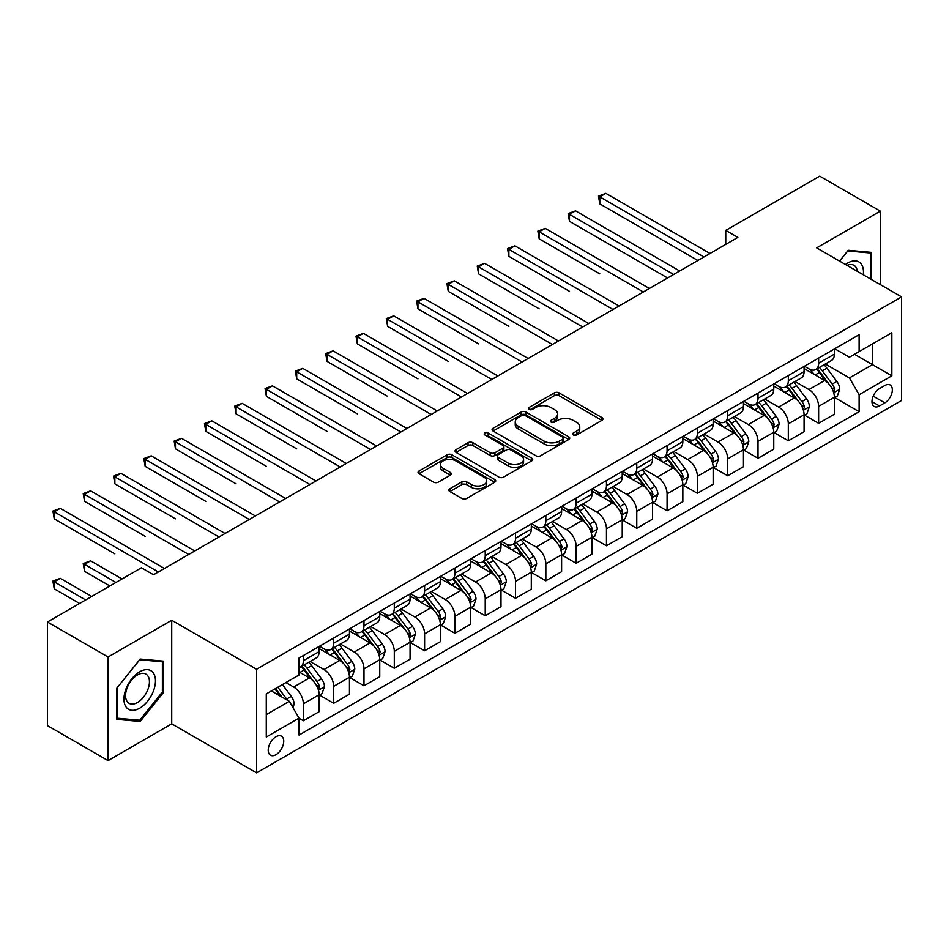 <?xml version="1.0" encoding="UTF-8"?>
<svg xmlns="http://www.w3.org/2000/svg" width="949" height="949" viewBox="0 0 949 949"><rect width="100%" height="100%" fill="white"/><g stroke="black" fill="none" stroke-linecap="round" stroke-linejoin="round"><path stroke-width="1.42" d="M573.315 434.962A2.361 1.364 0 0 0 576.648 434.962L601.939 420.36A3.369 1.945 0 0 0 602.923 418.983A3.369 1.945 0 0 0 601.939 417.607L559.091 392.874A3.369 1.945 0 0 0 554.335 392.874L529.044 407.477A2.361 1.364 0 0 0 528.356 408.438A2.361 1.364 0 0 0 529.044 409.399A2.361 1.364 0 0 0 532.377 409.399L535.651 407.512A10.771 6.216 0 0 1 550.883 407.512L554.453 409.577A10.771 6.216 0 0 1 557.609 413.966A10.771 6.216 0 0 1 554.453 418.367L551.179 420.253A2.361 1.364 0 0 0 550.491 421.214A2.361 1.364 0 0 0 551.179 422.175A2.361 1.364 0 0 0 554.513 422.175L557.787 420.288A10.771 6.216 0 0 1 573.018 420.288L576.589 422.352A10.771 6.216 0 0 1 579.744 426.753A10.771 6.216 0 0 1 576.589 431.143L573.315 433.029A2.361 1.364 0 0 0 572.627 434.001A2.361 1.364 0 0 0 573.315 434.962L573.315 433.029M275.981 754.657A10.973 6.335 120 0 0 283.146 744.989A10.973 6.335 120 0 0 281.462 736.187A10.973 6.335 120 0 0 275.981 736.732A10.973 6.335 120 0 0 268.804 746.4A10.973 6.335 120 0 0 270.489 755.202A10.973 6.335 120 0 0 275.981 754.657M449.85 488.782A3.369 1.945 0 0 0 448.865 490.159A3.369 1.945 0 0 0 449.85 491.535L461.866 498.474A3.369 1.945 0 0 0 466.635 498.474L494.714 482.258A3.369 1.945 0 0 0 495.698 480.882A3.369 1.945 0 0 0 494.714 479.518L451.878 454.785A3.369 1.945 0 0 0 447.109 454.785L419.031 470.989A3.369 1.945 0 0 0 418.046 472.365A3.369 1.945 0 0 0 419.031 473.741L433.551 482.128A3.369 1.945 0 0 0 438.308 482.128L450.324 475.188A3.369 1.945 0 0 0 451.309 473.812A3.369 1.945 0 0 0 450.324 472.436L443.124 468.284A9.004 5.196 0 0 1 440.49 464.607A9.004 5.196 0 0 1 446.054 459.802A9.004 5.196 0 0 1 455.864 460.929L484.061 477.217A9.004 5.196 0 0 1 486.707 480.882A9.004 5.196 0 0 1 481.143 485.686A9.004 5.196 0 0 1 471.333 484.559L466.635 481.843A3.369 1.945 0 0 0 461.866 481.843L449.85 488.782L449.85 491.535M171.722 620.266L108.067 657.005L47.45 622.01L47.45 725.605L108.067 760.6L171.722 723.85L256.586 772.854L256.586 669.259L171.722 620.266L171.722 723.85M880.328 284.641L880.328 211.141L816.686 247.891L901.55 296.883L256.586 669.259M880.328 211.141L819.711 176.146L725.76 230.393L725.76 244.391M47.45 622.01L141.413 567.763L153.536 574.762L737.883 237.392L725.76 230.393M535.888 455.745A3.369 1.945 0 0 0 540.645 455.745L568.736 439.529A3.369 1.945 0 0 0 569.72 438.153A3.369 1.945 0 0 0 568.736 436.777L525.888 412.044A3.369 1.945 0 0 0 521.131 412.044L493.053 428.26A3.369 1.945 0 0 0 492.068 429.636A3.369 1.945 0 0 0 493.053 431.012L535.888 455.745M485.781 435.472A2.361 1.364 0 0 1 488.166 435.805L488.166 433.005L531.725 458.142A3.369 1.945 0 0 1 532.709 459.518A3.369 1.945 0 0 1 531.725 460.894L503.634 477.11A3.369 1.945 0 0 1 498.877 477.11L456.042 452.376L456.042 449.624A3.369 1.945 0 0 0 455.057 451A3.369 1.945 0 0 0 456.042 452.376M456.042 449.624L468.059 442.685A3.369 1.945 0 0 1 472.816 442.685L490.194 452.72A3.369 1.945 0 0 0 494.951 452.72L502.923 448.118A3.369 1.945 0 0 0 503.907 446.742A3.369 1.945 0 0 0 502.923 445.366L484.832 434.927A2.361 1.364 0 0 1 484.144 433.966A2.361 1.364 0 0 1 485.603 432.708A2.361 1.364 0 0 1 488.166 433.005M884.824 385.508L879.486 388.58A10.629 6.133 120 0 0 872.546 397.951A10.629 6.133 120 0 0 874.171 406.469A10.629 6.133 120 0 0 879.486 405.947L884.824 402.862A10.629 6.133 120 0 0 891.763 393.491A10.629 6.133 120 0 0 890.138 384.974A10.629 6.133 120 0 0 884.824 385.508M256.586 772.854L901.55 400.478L901.55 296.883M834.752 348.757L849.414 357.227L859.118 351.628L859.118 334.689L299.018 658.06L299.018 675L266.278 693.897L266.278 737.017L299.018 718.12L299.018 735.06L859.118 411.676L859.118 394.737L849.414 377.939L825.31 364.025M859.118 351.628L891.846 332.731L891.846 375.84L859.118 394.737M108.067 657.005L108.067 760.6M854.515 354.285L872.451 364.641L872.451 343.929L891.846 332.731M849.414 377.939L872.451 364.641L891.846 375.84M266.278 714.621L289.315 701.311L271.367 690.955M299.018 718.251L303.372 720.777L303.372 703.838A13.713 7.924 -120 0 0 293.68 687.04L285.922 682.556M303.372 720.777L319.137 711.679L319.137 694.739A13.713 7.924 -120 0 0 309.433 677.942L299.018 671.916M319.505 695.083L333.68 703.28L333.68 686.341A13.713 7.924 -120 0 0 323.989 669.543L310.062 661.5M333.68 703.28L349.446 694.182L349.446 677.242A13.713 7.924 -120 0 0 339.742 660.445L319.137 648.547M349.813 677.586L363.989 685.783L363.989 668.843A13.713 7.924 -120 0 0 354.297 652.046L340.371 644.003M363.989 685.783L379.754 676.684L379.754 659.745A13.713 7.924 -120 0 0 370.051 642.936L349.446 631.038M380.122 660.089L394.298 668.286L394.298 651.346A13.713 7.924 -120 0 0 384.606 634.537L370.679 626.506M394.298 668.286L410.063 659.175L410.063 642.248A13.713 7.924 -120 0 0 400.359 625.438L379.754 613.54M410.431 642.592L424.606 650.777L424.606 633.837A13.713 7.924 -120 0 0 414.915 617.04L400.988 609.009M424.606 650.777L440.372 641.678L440.372 624.739A13.713 7.924 -120 0 0 430.668 607.941L410.063 596.043M440.739 625.094L454.915 633.28L454.915 616.34A13.713 7.924 -120 0 0 445.223 599.543L431.297 591.5M454.915 633.28L470.68 624.181L470.68 607.241A13.713 7.924 -120 0 0 460.977 590.444L440.372 578.546M471.048 607.597L485.224 615.782L485.224 598.843A13.713 7.924 -120 0 0 475.532 582.045L461.605 574.003M485.224 615.782L500.989 606.684L500.989 589.744A13.713 7.924 -120 0 0 491.285 572.947L470.68 561.049M501.357 590.1L515.532 598.285L515.532 581.346A13.713 7.924 -120 0 0 505.841 564.548L491.914 556.505M515.532 598.285L531.298 589.187L531.298 572.247A13.713 7.924 -120 0 0 521.594 555.45L500.989 543.552M531.665 572.603L545.841 580.788L545.841 563.848A13.713 7.924 -120 0 0 536.149 547.051L522.223 539.008M545.841 580.788L561.606 571.689L561.606 554.75A13.713 7.924 -120 0 0 551.903 537.953L531.298 526.054M561.974 555.094L576.15 563.291L576.15 546.351A13.713 7.924 -120 0 0 566.458 529.554L552.532 521.511M576.15 563.291L591.915 554.192L591.915 537.253A13.713 7.924 -120 0 0 582.212 520.455L561.606 508.557M592.283 537.597L606.458 545.794L606.458 528.854A13.713 7.924 -120 0 0 596.767 512.057L582.84 504.014M606.458 545.794L622.224 536.695L622.224 519.755A13.713 7.924 -120 0 0 612.52 502.958L591.915 491.048M622.591 520.099L636.767 528.296L636.767 511.357A13.713 7.924 -120 0 0 627.075 494.548L613.149 486.517M636.767 528.296L652.532 519.186L652.532 502.258A13.713 7.924 -120 0 0 642.829 485.449L622.224 473.551M652.9 502.602L667.076 510.787L667.076 493.86A13.713 7.924 -120 0 0 657.384 477.05L643.458 469.02M667.076 510.787L682.841 501.689L682.841 484.749A13.713 7.924 -120 0 0 673.138 467.952L652.532 456.054M683.209 485.105L697.385 493.29L697.385 476.351A13.713 7.924 -120 0 0 687.693 459.553L673.766 451.522M697.385 493.29L713.15 484.192L713.15 467.252A13.713 7.924 -120 0 0 703.446 450.455L682.841 438.557M713.518 467.608L727.693 475.793L727.693 458.853A13.713 7.924 -120 0 0 718.002 442.056L704.075 434.013M727.693 475.793L743.458 466.694L743.458 449.755A13.713 7.924 -120 0 0 733.767 432.958L713.15 421.059M743.826 450.111L758.014 458.296L758.014 441.356A13.713 7.924 -120 0 0 748.31 424.559L734.384 416.516M758.014 458.296L773.767 449.197L773.767 432.258A13.713 7.924 -120 0 0 764.075 415.46L743.458 403.562M774.135 432.614L788.322 440.799L788.322 423.859A13.713 7.924 -120 0 0 778.619 407.062L764.692 399.019M788.322 440.799L804.076 431.7L804.076 414.76A13.713 7.924 -120 0 0 794.384 397.963L773.767 386.065M804.444 415.104L818.631 423.301L818.631 406.362A13.713 7.924 -120 0 0 808.928 389.565L795.001 381.522M818.631 423.301L834.385 414.203L834.385 397.263A13.713 7.924 -120 0 0 824.693 380.466L804.076 368.568M804.444 366.255L808.928 368.841A13.713 7.924 -120 0 0 815.784 369.517A13.713 7.924 -120 0 0 818.631 363.242L818.631 358.07M774.135 383.752L778.619 386.338A13.713 7.924 -120 0 0 785.475 387.026A13.713 7.924 -120 0 0 788.322 380.739L788.322 375.567M743.826 401.249L748.31 403.835A13.713 7.924 -120 0 0 755.167 404.523A13.713 7.924 -120 0 0 758.014 398.236L758.014 393.064M713.518 418.746L718.002 421.344A13.713 7.924 -120 0 0 724.858 422.02A13.713 7.924 -120 0 0 727.693 415.745L727.693 410.561M683.209 436.243L687.693 438.841A13.713 7.924 -120 0 0 694.549 439.517A13.713 7.924 -120 0 0 697.385 433.242L697.385 428.058M652.9 453.741L657.384 456.339A13.713 7.924 -120 0 0 664.241 457.015A13.713 7.924 -120 0 0 667.076 450.739L667.076 445.556M622.591 471.25L627.075 473.836A13.713 7.924 -120 0 0 633.932 474.512A13.713 7.924 -120 0 0 636.767 468.237L636.767 463.053M592.283 488.747L596.767 491.333A13.713 7.924 -120 0 0 603.623 492.009A13.713 7.924 -120 0 0 606.458 485.734L606.458 480.55M561.974 506.244L566.458 508.83A13.713 7.924 -120 0 0 573.315 509.506A13.713 7.924 -120 0 0 576.15 503.231L576.15 498.047M531.665 523.741L536.149 526.327A13.713 7.924 -120 0 0 543.006 527.015A13.713 7.924 -120 0 0 545.841 520.728L545.841 515.556M501.357 541.238L505.841 543.824A13.713 7.924 -120 0 0 512.697 544.512A13.713 7.924 -120 0 0 515.532 538.225L515.532 533.053M471.048 558.736L475.532 561.333A13.713 7.924 -120 0 0 482.389 562.01A13.713 7.924 -120 0 0 485.224 555.723L485.224 550.55M440.739 576.233L445.223 578.831A13.713 7.924 -120 0 0 452.08 579.507A13.713 7.924 -120 0 0 454.915 573.232L454.915 568.048M410.431 593.73L414.915 596.328A13.713 7.924 -120 0 0 421.771 597.004A13.713 7.924 -120 0 0 424.606 590.729L424.606 585.545M380.122 611.239L384.606 613.825A13.713 7.924 -120 0 0 391.463 614.501A13.713 7.924 -120 0 0 394.298 608.226L394.298 603.042M349.813 628.736L354.297 631.322A13.713 7.924 -120 0 0 361.154 631.998A13.713 7.924 -120 0 0 363.989 625.723L363.989 620.539M319.505 646.233L323.989 648.819A13.713 7.924 -120 0 0 330.845 649.496A13.713 7.924 -120 0 0 333.68 643.22L333.68 638.036M834.752 397.607L859.118 411.676M815.784 369.517L831.549 360.418A13.713 7.924 -120 0 0 834.385 354.143L834.385 348.959M785.475 387.026L801.241 377.927A13.713 7.924 -120 0 0 804.076 371.64L804.076 366.468M755.167 404.523L770.932 395.425A13.713 7.924 -120 0 0 773.767 389.137L773.767 383.965M724.858 422.02L740.623 412.922A13.713 7.924 -120 0 0 743.458 406.635L743.458 401.463M694.549 439.517L710.315 430.419A13.713 7.924 -120 0 0 713.15 424.144L713.15 418.96M664.241 457.015L680.006 447.916A13.713 7.924 -120 0 0 682.841 441.641L682.841 436.457M633.932 474.512L649.697 465.413A13.713 7.924 -120 0 0 652.532 459.138L652.532 453.954M603.623 492.009L619.389 482.911A13.713 7.924 -120 0 0 622.224 476.635L622.224 471.451M573.315 509.506L589.08 500.408A13.713 7.924 -120 0 0 591.915 494.132L591.915 488.949M543.006 527.015L558.771 517.905A13.713 7.924 -120 0 0 561.606 511.63L561.606 506.458M512.697 544.512L528.463 535.414A13.713 7.924 -120 0 0 531.298 529.127L531.298 523.955M482.389 562.01L498.154 552.911A13.713 7.924 -120 0 0 500.989 546.624L500.989 541.452M452.08 579.507L467.845 570.408A13.713 7.924 -120 0 0 470.68 564.133L470.68 558.949M421.771 597.004L437.536 587.906A13.713 7.924 -120 0 0 440.372 581.63L440.372 576.446M391.463 614.501L407.228 605.403A13.713 7.924 -120 0 0 410.063 599.127L410.063 593.944M361.154 631.998L376.919 622.9A13.713 7.924 -120 0 0 379.754 616.625L379.754 611.441M330.845 649.496L346.61 640.397A13.713 7.924 -120 0 0 349.446 634.122L349.446 628.938M299.018 667.55A13.713 7.924 -120 0 0 300.536 666.993L316.302 657.894A13.713 7.924 -120 0 0 319.137 651.619L319.137 646.435M300.536 666.993A13.713 7.924 -120 0 0 303.372 660.718L303.372 655.545M289.315 701.311L299.018 718.12M871.609 279.599L871.609 252.387L848.204 250.287L839.533 261.082M116.798 719.366L140.191 721.454L163.596 692.343L163.596 661.145L140.191 659.057L116.798 688.167L116.798 719.366M162.386 691.643L163.596 692.343M137.724 720.03L140.191 721.454M574.252 435.294L576.589 433.942A10.771 6.216 0 0 0 579.744 429.553L579.744 426.753M557.609 413.966L557.609 416.765A10.771 6.216 0 0 1 554.453 421.166L552.116 422.507M601.891 420.383L559.091 395.674A3.369 1.945 0 0 0 554.335 395.674L529.993 409.731M568.688 439.553L525.888 414.843A3.369 1.945 0 0 0 521.131 414.843L493.089 431.036L493.053 428.26M562.781 439.114A2.361 1.364 0 0 0 563.469 438.153A2.361 1.364 0 0 0 562.781 437.192L525.177 415.484A2.361 1.364 0 0 0 521.843 415.484L518.391 417.477A10.771 6.216 0 0 0 515.236 421.866A10.771 6.216 0 0 0 518.391 426.267L544.097 441.107A10.771 6.216 0 0 0 559.329 441.107L562.781 439.114L562.781 441.914A2.361 1.364 0 0 0 563.469 440.953L563.469 438.153M515.236 421.866L515.236 424.666A10.771 6.216 0 0 0 518.391 429.067L518.391 426.267M562.781 441.914L559.329 443.907A10.771 6.216 0 0 1 544.097 443.907L518.391 429.067M456.089 452.4L468.059 445.484L468.059 442.685M503.907 446.742L503.907 449.541A3.369 1.945 0 0 1 502.923 450.917L494.951 455.52A3.369 1.945 0 0 1 490.194 455.52L472.816 445.484A3.369 1.945 0 0 0 468.059 445.484M488.166 435.805L531.677 460.917M508.225 463.124A9.004 5.196 0 0 0 518.035 464.251A9.004 5.196 0 0 0 523.587 459.446A9.004 5.196 0 0 0 520.954 455.781L511.013 450.04A3.369 1.945 0 0 0 506.256 450.04L498.284 454.642A3.369 1.945 0 0 0 497.3 456.018A3.369 1.945 0 0 0 498.284 457.394L508.225 463.124L508.225 465.923A9.004 5.196 0 0 0 518.035 467.05A9.004 5.196 0 0 0 523.587 462.246L523.587 459.446M497.3 456.018L497.3 458.818A3.369 1.945 0 0 0 498.284 460.194L498.284 457.394M508.225 465.923L498.284 460.194M486.707 480.882L486.707 483.682A9.004 5.196 0 0 1 481.143 488.486A9.004 5.196 0 0 1 471.333 487.359L466.635 484.654A3.369 1.945 0 0 0 461.866 484.654L449.897 491.558M440.49 464.607L440.49 467.406A9.004 5.196 0 0 0 443.124 471.084L443.124 468.284M450.324 472.436L450.324 475.188L443.124 471.084M494.666 482.282L451.878 457.584A3.369 1.945 0 0 0 447.109 457.584L419.078 473.765M834.385 397.821L837.291 396.136L839.723 389.137A9.087 5.243 -120 0 0 836.816 381.403L826.911 368.176A26.228 15.148 -120 0 0 824.052 364.748M814.195 374.404A26.228 15.148 -120 0 0 808.821 368.781M833.554 392.257L834.812 389.529A9.087 5.243 -120 0 0 832.214 384.06L822.309 370.834A26.228 15.148 -120 0 0 819.438 367.405M817.006 368.817A21.78 12.574 60 0 1 820.577 372.886L828.963 384.072M599.792 273.858L539.174 238.863L539.174 231.864L545.236 228.365L649.377 288.484M816.531 369.09A26.228 15.148 60 0 1 819.39 372.518L825.986 381.308M703.933 256.989L599.792 196.87L605.853 193.371L709.994 253.49M697.871 260.489L599.792 203.869L599.792 196.87L598.463 196.099L605.853 193.371M599.792 203.869L598.463 196.099M804.076 415.318L806.982 413.645L809.414 406.635A9.087 5.243 -120 0 0 806.508 398.9L796.602 385.674A26.228 15.148 -120 0 0 793.744 382.245M783.886 391.901A26.228 15.148 -120 0 0 778.512 386.279M803.245 409.754L804.503 407.026A9.087 5.243 -120 0 0 801.905 401.557L792 388.343A26.228 15.148 -120 0 0 789.129 384.914M786.697 386.314A21.78 12.574 60 0 1 790.268 390.383L798.655 401.569M569.483 291.355L508.866 256.36L508.866 249.362L514.927 245.862L619.068 305.993M786.223 386.587A26.228 15.148 60 0 1 789.082 390.015L795.677 398.805M773.767 432.815L776.673 431.143L779.105 424.144A9.087 5.243 -120 0 0 776.199 416.397L766.294 403.171A26.228 15.148 -120 0 0 763.435 399.743M753.577 409.399A26.228 15.148 -120 0 0 748.203 403.788M772.937 427.252L774.194 424.523A9.087 5.243 -120 0 0 771.596 419.067L761.691 405.84A26.228 15.148 -120 0 0 758.82 402.412M756.389 403.811A21.78 12.574 60 0 1 759.959 407.88L768.346 419.078M539.174 308.864L478.557 273.858L478.557 266.859L484.619 263.359L588.76 323.49M755.914 404.084A26.228 15.148 60 0 1 758.773 407.512L765.369 416.303M743.458 450.312L746.365 448.64L748.797 441.641A9.087 5.243 -120 0 0 745.89 433.895L735.985 420.68A26.228 15.148 -120 0 0 733.126 417.252M723.268 426.908A26.228 15.148 -120 0 0 717.895 421.285M742.628 444.749L743.886 442.02A9.087 5.243 -120 0 0 741.288 436.564L731.382 423.337A26.228 15.148 -120 0 0 728.512 419.909M726.08 421.32A21.78 12.574 60 0 1 729.651 425.377L738.037 436.576M508.866 326.361L448.248 291.355L448.248 284.356L454.31 280.857L558.451 340.988M725.605 421.581A26.228 15.148 60 0 1 728.464 425.01L735.06 433.812M673.624 274.486L569.483 214.367L575.545 210.868L679.686 270.987M667.562 277.986L569.483 221.366L569.483 214.367L568.154 213.596L575.545 210.868M569.483 221.366L568.154 213.596M643.315 291.984L537.846 231.093L545.236 228.365M539.174 238.863L537.846 231.093M613.007 309.493L507.537 248.591L514.927 245.862M508.866 256.36L507.537 248.591M713.15 467.821L716.056 466.137L718.488 459.138A9.087 5.243 -120 0 0 715.582 451.404L705.676 438.177A26.228 15.148 -120 0 0 702.818 434.749M692.96 444.405A26.228 15.148 -120 0 0 687.586 438.782M712.319 462.246L713.577 459.518A9.087 5.243 -120 0 0 710.979 454.061L701.074 440.834A26.228 15.148 -120 0 0 698.203 437.406M695.771 438.818A21.78 12.574 60 0 1 699.342 442.875L707.729 454.073M478.557 343.858L417.94 308.852L417.94 301.853L424.001 298.354L528.142 358.485M695.297 439.09A26.228 15.148 60 0 1 698.156 442.507L704.751 451.309M582.698 326.99L477.228 266.088L484.619 263.359M478.557 273.858L477.228 266.088M863.317 274.819A22.29 12.871 120 0 0 861.372 264.225A22.29 12.871 120 0 0 845.464 264.51M857.35 271.367A16.88 9.739 120 0 0 855.844 267.084A16.88 9.739 120 0 0 853.946 265.317A16.88 9.739 120 0 0 847.006 265.4M847.671 250.951L870.387 253.003L870.387 278.899M868.893 252.137L870.387 253.003M839.58 261.105L847.718 250.987M139.705 671.773A22.29 12.871 120 0 0 123.951 699.081A22.29 12.871 120 0 0 139.705 708.179A22.29 12.871 120 0 0 155.47 680.884A22.29 12.871 120 0 0 139.705 671.773M137.498 674.929A16.88 9.739 120 0 0 126.478 689.793A16.88 9.739 120 0 0 129.064 703.316A16.88 9.739 120 0 0 137.498 702.485A16.88 9.739 120 0 0 148.519 687.61A16.88 9.739 120 0 0 145.932 674.087A16.88 9.739 120 0 0 137.498 674.929M162.386 691.999L139.705 720.208L117.035 718.179L117.035 687.954L139.705 659.745L162.386 661.773L162.386 691.999M160.879 660.907L162.386 661.773M682.841 485.319L685.747 483.634L688.179 476.635A9.087 5.243 -120 0 0 685.273 468.901L675.368 455.674A26.228 15.148 -120 0 0 672.509 452.246M662.651 461.902A26.228 15.148 -120 0 0 657.277 456.279M682.011 479.743L683.268 477.027A9.087 5.243 -120 0 0 680.67 471.558L670.765 458.331A26.228 15.148 -120 0 0 667.894 454.903M665.463 456.315A21.78 12.574 60 0 1 669.033 460.372L677.42 471.57M448.248 361.355L387.631 326.361L387.631 319.362L393.693 315.863L497.834 375.982M664.988 456.588A26.228 15.148 60 0 1 667.847 460.016L674.442 468.806M552.389 344.487L446.92 283.585L454.31 280.857M448.248 291.355L446.92 283.585M652.532 502.816L655.439 501.131L657.871 494.132A9.087 5.243 -120 0 0 654.964 486.398L645.059 473.171A26.228 15.148 -120 0 0 642.2 469.743M632.342 479.399A26.228 15.148 -120 0 0 626.969 473.776M651.702 497.252L652.959 494.524A9.087 5.243 -120 0 0 650.362 489.055L640.456 475.829A26.228 15.148 -120 0 0 637.586 472.4M635.154 473.812A21.78 12.574 60 0 1 638.724 477.881L647.111 489.067M417.94 378.853L357.322 343.858L357.322 336.859L363.384 333.36L467.525 393.479M634.679 474.085A26.228 15.148 60 0 1 637.538 477.513L644.134 486.303M522.08 361.984L416.611 301.094L424.001 298.354M417.94 308.852L416.611 301.094M622.224 520.313L625.13 518.629L627.562 511.63A9.087 5.243 -120 0 0 624.656 503.895L614.75 490.669A26.228 15.148 -120 0 0 611.891 487.24M602.034 496.896A26.228 15.148 -120 0 0 596.66 491.274M621.393 514.749L622.651 512.021A9.087 5.243 -120 0 0 620.053 506.552L610.148 493.326A26.228 15.148 -120 0 0 607.277 489.898M604.845 491.309A21.78 12.574 60 0 1 608.416 495.378L616.803 506.564M387.631 396.35L327.014 361.355L327.014 354.357L333.075 350.857L437.216 410.976M604.371 491.582A26.228 15.148 60 0 1 607.23 495.01L613.825 503.8M491.772 379.481L386.302 318.591L393.693 315.863M387.631 326.361L386.302 318.591M591.915 537.81L594.821 536.126L597.253 529.127A9.087 5.243 -120 0 0 594.347 521.392L584.442 508.166A26.228 15.148 -120 0 0 581.583 504.738M571.725 514.394A26.228 15.148 -120 0 0 566.351 508.771M591.085 532.247L592.342 529.518A9.087 5.243 -120 0 0 589.744 524.05L579.839 510.823A26.228 15.148 -120 0 0 576.968 507.395M574.536 508.806A21.78 12.574 60 0 1 578.107 512.875L586.494 524.062M357.322 413.847L296.705 378.853L296.705 371.854L302.767 368.354L406.907 428.474M574.062 509.079A26.228 15.148 60 0 1 576.921 512.507L583.516 521.298M461.463 396.979L355.994 336.088L363.384 333.36M357.322 343.858L355.994 336.088M561.606 555.307L564.513 553.635L566.944 546.624A9.087 5.243 -120 0 0 564.038 538.89L554.133 525.663A26.228 15.148 -120 0 0 551.274 522.235M541.416 531.891A26.228 15.148 -120 0 0 536.043 526.268M560.776 549.744L562.033 547.015A9.087 5.243 -120 0 0 559.436 541.547L549.53 528.32A26.228 15.148 -120 0 0 546.66 524.904M544.228 526.304A21.78 12.574 60 0 1 547.798 530.372L556.185 541.559M327.014 431.344L266.396 396.35L266.396 389.351L272.458 385.852L376.599 445.983M543.753 526.576A26.228 15.148 60 0 1 546.612 530.005L553.208 538.795M431.154 414.476L325.685 353.586L333.075 350.857M327.014 361.355L325.685 353.586M531.298 572.805L534.204 571.132L536.636 564.133A9.087 5.243 -120 0 0 533.729 556.387L523.824 543.16A26.228 15.148 -120 0 0 520.965 539.732M511.108 549.388A26.228 15.148 -120 0 0 505.734 543.777M530.467 567.241L531.725 564.513A9.087 5.243 -120 0 0 529.127 559.044L519.222 545.829A26.228 15.148 -120 0 0 516.351 542.401M513.919 543.801A21.78 12.574 60 0 1 517.49 547.87L525.876 559.056M296.705 448.853L236.087 413.847L236.087 406.848L242.149 403.349L346.29 463.48M513.445 544.074A26.228 15.148 60 0 1 516.303 547.502L522.899 556.292M400.846 431.973L295.376 371.083L302.767 368.354M296.705 378.853L295.376 371.083M500.989 590.302L503.895 588.629L506.327 581.63A9.087 5.243 -120 0 0 503.421 573.884L493.516 560.657A26.228 15.148 -120 0 0 490.657 557.241M480.799 566.885A26.228 15.148 -120 0 0 475.425 561.274M500.159 584.738L501.416 582.01A9.087 5.243 -120 0 0 498.818 576.553L488.913 563.326A26.228 15.148 -120 0 0 486.042 559.898M483.61 561.31A21.78 12.574 60 0 1 487.181 565.367L495.568 576.565M266.396 466.35L205.779 431.344L205.779 424.345L211.841 420.846L315.981 480.977M483.136 561.571A26.228 15.148 60 0 1 485.995 564.999L492.59 573.801M370.537 449.482L265.068 388.58L272.458 385.852M266.396 396.35L265.068 388.58M470.68 607.799L473.587 606.126L476.018 599.127A9.087 5.243 -120 0 0 473.112 591.381L463.207 578.166A26.228 15.148 -120 0 0 460.348 574.738M450.49 584.394A26.228 15.148 -120 0 0 445.117 578.771M469.85 602.235L471.107 599.507A9.087 5.243 -120 0 0 468.509 594.05L458.604 580.824A26.228 15.148 -120 0 0 455.734 577.395M453.302 578.807A21.78 12.574 60 0 1 456.872 582.864L465.259 594.062M236.087 483.848L175.47 448.841L175.47 441.843L181.532 438.343L285.673 498.474M452.827 579.068A26.228 15.148 60 0 1 455.686 582.496L462.282 591.298M340.228 466.979L234.759 406.077L242.149 403.349M236.087 413.847L234.759 406.077M440.372 625.308L443.278 623.623L445.71 616.625A9.087 5.243 -120 0 0 442.803 608.89L432.898 595.664A26.228 15.148 -120 0 0 430.039 592.235M420.182 601.891A26.228 15.148 -120 0 0 414.808 596.269M439.541 619.733L440.799 617.016A9.087 5.243 -120 0 0 438.201 611.547L428.296 598.321A26.228 15.148 -120 0 0 425.425 594.893M422.993 596.304A21.78 12.574 60 0 1 426.564 600.361L434.95 611.559M205.779 501.345L145.161 466.35L145.161 459.352L151.223 455.84L255.364 515.971M422.519 596.577A26.228 15.148 60 0 1 425.377 600.005L431.973 608.795M309.92 484.476L204.45 423.574L211.841 420.846M205.779 431.344L204.45 423.574M410.063 642.805L412.969 641.121L415.401 634.122A9.087 5.243 -120 0 0 412.495 626.387L402.59 613.161A26.228 15.148 -120 0 0 399.731 609.732M389.873 619.389A26.228 15.148 -120 0 0 384.499 613.766M409.233 637.242L410.49 634.513A9.087 5.243 -120 0 0 407.892 629.045L397.987 615.818A26.228 15.148 -120 0 0 395.116 612.39M392.684 613.801A21.78 12.574 60 0 1 396.255 617.858L404.642 629.057M175.47 518.842L114.853 483.848L114.853 476.849L120.914 473.349L225.055 533.468M392.21 614.074A26.228 15.148 60 0 1 395.069 617.502L401.664 626.293M279.611 501.974L174.142 441.071L181.532 438.343M175.47 448.841L174.142 441.071M379.754 660.302L382.661 658.618L385.092 651.619A9.087 5.243 -120 0 0 382.186 643.885L372.281 630.658A26.228 15.148 -120 0 0 369.422 627.23M359.564 636.886A26.228 15.148 -120 0 0 354.191 631.263M378.924 654.739L380.181 652.01A9.087 5.243 -120 0 0 377.583 646.542L367.678 633.315A26.228 15.148 -120 0 0 364.807 629.887M362.376 631.299A21.78 12.574 60 0 1 365.946 635.367L374.333 646.554M145.161 536.339L84.544 501.345L84.544 494.346L90.606 490.847L194.747 550.966M361.901 631.571A26.228 15.148 60 0 1 364.76 635L371.356 643.79M249.302 519.471L143.833 458.581L151.223 455.84M145.161 466.35L143.833 458.581M349.446 677.8L352.352 676.115L354.784 669.116A9.087 5.243 -120 0 0 351.877 661.382L341.972 648.155A26.228 15.148 -120 0 0 339.113 644.727M329.256 654.383A26.228 15.148 -120 0 0 323.882 648.76M348.615 672.236L349.873 669.508A9.087 5.243 -120 0 0 347.275 664.039L337.369 650.812A26.228 15.148 -120 0 0 334.499 647.384M332.067 648.796A21.78 12.574 60 0 1 335.638 652.865L344.024 664.051M114.853 553.836L54.235 518.842L54.235 511.843L60.297 508.344L164.438 568.463M331.592 649.069A26.228 15.148 60 0 1 334.451 652.497L341.047 661.287M218.994 536.968L113.524 476.078L120.914 473.349M114.853 483.848L113.524 476.078M319.137 695.297L322.043 693.612L324.475 686.613A9.087 5.243 -120 0 0 321.569 678.879L311.663 665.652A26.228 15.148 -120 0 0 308.805 662.224M318.306 689.733L319.564 687.005A9.087 5.243 -120 0 0 316.966 681.536L307.061 668.31A26.228 15.148 -120 0 0 304.19 664.881M301.758 666.293A21.78 12.574 60 0 1 305.329 670.362L313.716 681.548M122.006 578.961L90.606 560.835L84.544 564.335L84.544 571.334L109.882 585.96M301.284 666.566A26.228 15.148 60 0 1 304.143 669.994L310.738 678.784M84.544 571.334L83.215 563.564L115.944 582.461M83.215 563.564L90.606 560.835M188.685 554.465L83.215 493.575L90.606 490.847M84.544 501.345L83.215 493.575M292.956 707.622L294.166 704.111A9.087 5.243 -120 0 0 291.26 696.376L282.422 684.573M91.697 596.47L60.297 578.332L54.235 581.832L54.235 588.831L79.574 603.469M287.476 700.255A9.087 5.243 -120 0 0 286.657 699.033L277.82 687.242M275.542 688.547L281.889 697.029M274.902 688.915L280.287 696.103M54.235 588.831L52.907 581.073L85.635 599.97M52.907 581.073L60.297 578.332M158.376 571.962L52.907 511.072L60.297 508.344M54.235 518.842L52.907 511.072M293.68 687.04L309.433 677.942M323.989 669.543L339.742 660.445M354.297 652.046L370.051 642.936M384.606 634.537L400.359 625.438M414.915 617.04L430.668 607.941M445.223 599.543L460.977 590.444M475.532 582.045L491.285 572.947M505.841 564.548L521.594 555.45M536.149 547.051L551.903 537.953M566.458 529.554L582.212 520.455M596.767 512.057L612.52 502.958M627.075 494.548L642.829 485.449M657.384 477.05L673.138 467.952M687.693 459.553L703.446 450.455M718.002 442.056L733.767 432.958M748.31 424.559L764.075 415.46M778.619 407.062L794.384 397.963M808.928 389.565L824.693 380.466M818.631 363.242L834.385 354.143M818.631 406.362L834.385 397.263M788.322 423.859L804.076 414.76M788.322 380.739L804.076 371.64M758.014 441.356L773.767 432.258M758.014 398.236L773.767 389.137M727.693 458.853L743.458 449.755M727.693 415.745L743.458 406.635M697.385 476.351L713.15 467.252M697.385 433.242L713.15 424.144M667.076 493.86L682.841 484.749M667.076 450.739L682.841 441.641M636.767 511.357L652.532 502.258M636.767 468.237L652.532 459.138M606.458 528.854L622.224 519.755M606.458 485.734L622.224 476.635M576.15 546.351L591.915 537.253M576.15 503.231L591.915 494.132M545.841 563.848L561.606 554.75M545.841 520.728L561.606 511.63M515.532 581.346L531.298 572.247M515.532 538.225L531.298 529.127M485.224 598.843L500.989 589.744M485.224 555.723L500.989 546.624M454.915 616.34L470.68 607.241M454.915 573.232L470.68 564.133M424.606 633.837L440.372 624.739M424.606 590.729L440.372 581.63M394.298 651.346L410.063 642.248M394.298 608.226L410.063 599.127M363.989 668.843L379.754 659.745M363.989 625.723L379.754 616.625M333.68 686.341L349.446 677.242M333.68 643.22L349.446 634.122M303.372 703.838L319.137 694.739M303.372 660.718L319.137 651.619M873.187 396.148L884.824 402.862M871.965 401.605L879.486 405.947M576.589 433.942L576.589 431.143M551.179 422.175L551.179 420.253M554.453 421.166L554.453 418.367M529.044 409.399L529.044 407.477M554.335 395.674L554.335 392.874M559.091 395.674L559.091 392.874M601.939 420.36L601.939 417.607M521.131 414.843L521.131 412.044M525.888 414.843L525.888 412.044M568.736 439.529L568.736 436.777M544.097 443.907L544.097 441.107M559.329 443.907L559.329 441.107M472.816 445.484L472.816 442.685M490.194 455.52L490.194 452.72M494.951 455.52L494.951 452.72M502.923 450.917L502.923 448.118M531.725 460.894L531.725 458.142M461.866 484.654L461.866 481.843M466.635 484.654L466.635 481.843M471.333 487.359L471.333 484.559M419.031 473.741L419.031 470.989M447.109 457.584L447.109 454.785M451.878 457.584L451.878 454.785M494.714 482.258L494.714 479.518M833.708 392.756L839.663 389.315M822.309 370.834L826.911 368.176M815.155 374.962L819.39 372.518M832.214 384.06L836.816 381.403M831.49 387.607L834.812 389.529M803.4 410.253L809.355 406.813M792 388.343L796.602 385.674M784.847 392.459L789.082 390.015M801.905 401.557L806.508 398.9M801.181 405.116L804.503 407.026M773.091 427.75L779.046 424.31M761.691 405.84L766.294 403.171M754.538 409.956L758.773 407.512M771.596 419.067L776.199 416.397M770.873 422.613L774.194 424.523M742.782 445.247L748.737 441.819M731.382 423.337L735.985 420.68M724.229 427.453L728.464 425.01M741.288 436.564L745.89 433.895M740.564 440.111L743.886 442.02M712.474 462.744L718.429 459.316M701.074 440.834L705.676 438.177M693.921 444.962L698.156 442.507M710.979 454.061L715.582 451.404M710.255 457.608L713.577 459.518M682.165 480.241L688.12 476.813M670.765 458.331L675.368 455.674M663.612 462.46L667.847 460.016M680.67 471.558L685.273 468.901M679.947 475.105L683.268 477.027M651.856 497.751L657.811 494.31M640.456 475.829L645.059 473.171M633.303 479.957L637.538 477.513M650.362 489.055L654.964 486.398M649.638 492.602L652.959 494.524M621.548 515.248L627.503 511.808M610.148 493.326L614.75 490.669M602.995 497.454L607.23 495.01M620.053 506.552L624.656 503.895M619.329 510.099L622.651 512.021M591.239 532.745L597.194 529.305M579.839 510.823L584.442 508.166M572.686 514.951L576.921 512.507M589.744 524.05L594.347 521.392M589.021 527.597L592.342 529.518M560.93 550.242L566.885 546.802M549.53 528.32L554.133 525.663M542.377 532.448L546.612 530.005M559.436 541.547L564.038 538.89M558.712 545.094L562.033 547.015M530.621 567.739L536.576 564.299M519.222 545.829L523.824 543.16M512.069 549.946L516.303 547.502M529.127 559.044L533.729 556.387M528.403 562.603L531.725 564.513M500.313 585.236L506.268 581.796M488.913 563.326L493.516 560.657M481.76 567.443L485.995 564.999M498.818 576.553L503.421 573.884M498.095 580.1L501.416 582.01M470.004 602.734L475.959 599.305M458.604 580.824L463.207 578.166M451.451 584.952L455.686 582.496M468.509 594.05L473.112 591.381M467.786 597.597L471.107 599.507M439.695 620.231L445.65 616.803M428.296 598.321L432.898 595.664M421.142 602.449L425.377 600.005M438.201 611.547L442.803 608.89M437.477 615.094L440.799 617.016M409.387 637.74L415.342 634.3M397.987 615.818L402.59 613.161M390.834 619.946L395.069 617.502M407.892 629.045L412.495 626.387M407.168 632.592L410.49 634.513M379.078 655.237L385.033 651.797M367.678 633.315L372.281 630.658M360.525 637.443L364.76 635M377.583 646.542L382.186 643.885M376.86 650.089L380.181 652.01M348.769 672.734L354.724 669.294M337.369 650.812L341.972 648.155M330.216 654.94L334.451 652.497M347.275 664.039L351.877 661.382M346.551 667.586L349.873 669.508M318.461 690.231L324.416 686.791M307.061 668.31L311.663 665.652M299.908 672.438L304.143 669.994M316.966 681.536L321.569 678.879M316.242 685.083L319.564 687.005M291.794 705.617L294.107 704.288M286.657 699.033L291.26 696.376"/></g></svg>
